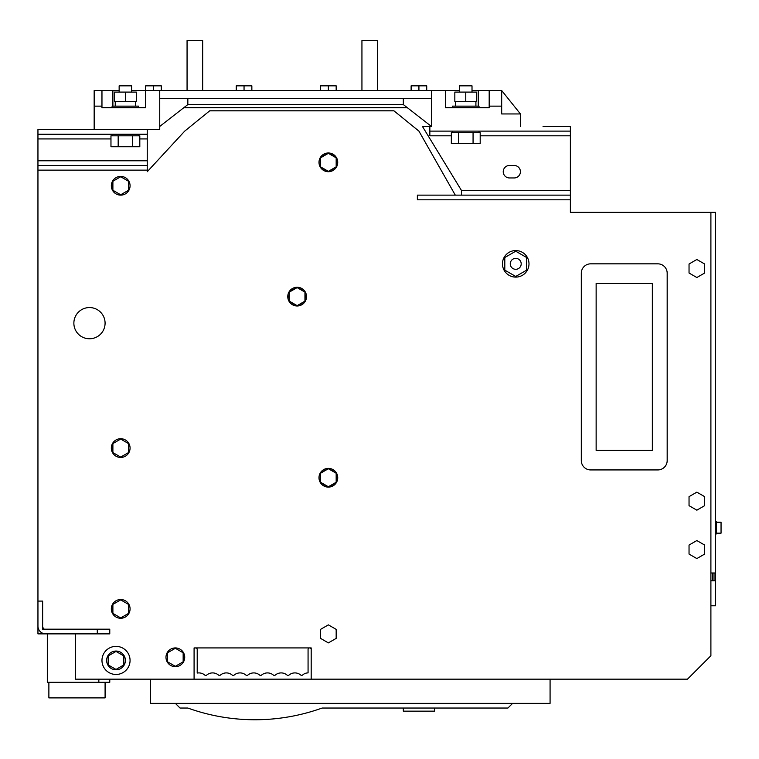 <?xml version="1.0" encoding="UTF-8"?>
<svg xmlns="http://www.w3.org/2000/svg" width="759" height="759" viewBox="0 0 759 759"><rect width="100%" height="100%" fill="white"/><g stroke="black" fill="none" stroke-linecap="round" stroke-linejoin="round"><path stroke-width="1.14" d="M187.065 90.52L187.065 40.559L202.672 40.559L202.672 90.52M361.939 90.52L361.939 40.559L377.546 40.559L377.546 90.52M48.88 633.879L37.95 633.879L37.95 621.384M37.95 601.09L42.637 601.09L42.637 629.192L97.285 629.192L97.285 633.879L45.758 633.879A7.808 7.808 0 0 1 37.95 626.071L37.95 129.552L159.741 129.552L159.741 126.43L187.843 104.571L187.843 98.328L159.741 98.328L159.741 126.43M44.193 629.192L42.637 627.247M147.246 129.552L147.246 171.714L184.722 131.117L209.702 110.823L393.94 110.823L418.921 131.117L455.296 195.129M570.379 199.816L570.379 195.129L417.365 195.129L417.365 199.816L570.379 199.816L570.379 212.311L710.898 212.311L710.898 655.738L687.483 679.163L75.426 679.163L75.426 633.879M194.086 647.93L194.086 649.495A1.565 1.565 0 0 1 195.651 647.93A1.565 1.565 0 0 1 197.207 649.495L197.207 673.072A9.089 9.089 0 0 1 204.74 675.045A1.565 1.565 0 0 0 206.752 675.045A9.089 9.089 0 0 1 218.459 675.045A1.565 1.565 0 0 0 220.471 675.045A9.089 9.089 0 0 1 232.169 675.045A1.565 1.565 0 0 0 234.18 675.045A9.089 9.089 0 0 1 245.888 675.045A1.565 1.565 0 0 0 247.899 675.045A9.089 9.089 0 0 1 259.597 675.045A1.565 1.565 0 0 0 261.608 675.045A9.089 9.089 0 0 1 273.316 675.045A1.565 1.565 0 0 0 275.327 675.045A9.089 9.089 0 0 1 287.025 675.045A1.565 1.565 0 0 0 289.037 675.045A9.089 9.089 0 0 1 300.687 674.998A1.565 1.565 0 0 0 302.727 674.95A7.808 7.808 0 0 1 308.069 672.91L308.069 649.495A1.565 1.565 0 0 1 309.625 647.93A1.565 1.565 0 0 1 311.19 649.495L311.19 647.93L194.086 647.93M147.246 165.471L37.95 165.471M147.246 134.239L37.95 134.239M98.841 679.163L98.841 682.284L47.314 682.284L47.314 633.879M97.285 629.192L109.77 629.192L109.77 633.879L97.285 633.879M194.086 679.163L194.086 649.495M311.19 649.495L311.19 679.163M710.898 212.311L715.585 212.311L715.585 572.988L710.898 572.988M557.106 126.43L570.379 126.43L570.379 135.804L480.191 135.804M570.379 195.129L570.379 135.804M116.023 646.374A14.051 14.051 0 0 1 128.186 667.446A14.051 14.051 0 0 1 103.85 667.446A14.051 14.051 0 0 1 116.023 646.374M120.7 599.525A9.364 9.364 0 0 1 128.812 613.585A9.364 9.364 0 0 1 112.588 613.585A9.364 9.364 0 0 1 120.7 599.525M120.7 438.711A9.364 9.364 0 0 1 128.812 452.762A9.364 9.364 0 0 1 112.588 452.762A9.364 9.364 0 0 1 120.7 438.711M120.7 176.401A9.364 9.364 0 0 1 128.812 190.452A9.364 9.364 0 0 1 112.588 190.452A9.364 9.364 0 0 1 120.7 176.401M328.362 468.369A9.364 9.364 0 0 1 336.474 482.43A9.364 9.364 0 0 1 320.251 482.43A9.364 9.364 0 0 1 328.362 468.369M328.362 152.976A9.364 9.364 0 0 1 336.474 167.027A9.364 9.364 0 0 1 320.251 167.027A9.364 9.364 0 0 1 328.362 152.976M297.139 287.253A9.364 9.364 0 0 1 305.251 301.304A9.364 9.364 0 0 1 289.027 301.304A9.364 9.364 0 0 1 297.139 287.253M515.731 250.565A13.273 13.273 0 0 1 527.22 270.47A13.273 13.273 0 0 1 504.232 270.47A13.273 13.273 0 0 1 515.731 250.565M657.816 469.935A9.364 9.364 0 0 0 667.18 460.571L667.18 273.202A9.364 9.364 0 0 0 657.816 263.838L590.673 263.838A9.364 9.364 0 0 0 581.309 273.202L581.309 460.571A9.364 9.364 0 0 0 590.673 469.935L657.816 469.935M175.348 647.93A9.364 9.364 0 0 1 183.46 661.981A9.364 9.364 0 0 1 167.236 661.981A9.364 9.364 0 0 1 175.348 647.93M89.477 307.556A15.616 15.616 0 0 1 102.996 330.971A15.616 15.616 0 0 1 75.957 330.971A15.616 15.616 0 0 1 89.477 307.556M125.387 135.804L139.808 135.804L139.808 146.734L118.176 146.734L118.176 135.804L125.387 135.804M118.176 146.734L110.966 146.734L110.966 135.804L118.176 135.804M94.163 129.552L94.163 90.52L119.144 90.52M461.463 195.129L461.463 190.452L422.431 126.43L431.416 126.43L431.416 90.52L459.518 90.52M610.748 283.354L652.351 283.354L652.351 450.419L652.351 283.354L596.138 283.354L596.138 450.419L652.351 450.419L610.748 450.419M109.77 679.163L109.77 682.284L98.841 682.284M715.585 572.988L715.585 605.777L710.898 605.777M451.339 135.804L429.85 135.804L429.85 126.43M509.488 177.957L514.166 177.957A6.243 6.243 0 0 0 520.418 171.714A6.243 6.243 0 0 0 514.166 165.471L509.488 165.471A6.243 6.243 0 0 0 503.236 171.714A6.243 6.243 0 0 0 509.488 177.957M570.379 126.43L543.055 126.43M445.467 90.52L445.467 107.693L489.185 107.693L489.185 106.137L501.68 106.137L501.68 113.945L520.418 113.945L520.418 126.43M570.379 131.117L429.85 131.117M94.163 106.137L101.962 106.137L101.962 90.52M159.741 98.328L159.741 90.52L431.416 90.52M101.962 106.137L101.962 107.693L145.681 107.693L145.681 90.52L159.741 90.52M183.83 107.693L407.327 107.693M501.68 106.137L501.68 90.52L472.013 90.52M131.63 90.52L145.681 90.52L145.681 85.833L161.297 85.833L161.297 90.52M652.351 283.354L652.351 450.419M712.464 572.988L712.464 580.796L710.898 580.796M715.585 580.796L712.464 580.796M150.367 679.163L150.367 703.356L550.076 703.356L550.076 679.163M105.093 682.284L105.093 697.891L48.88 697.891L48.88 682.284M715.585 521.461L716.363 521.461L716.363 533.947L715.585 533.947M461.368 132.683L480.191 132.683L480.191 143.612L451.339 143.612L451.339 132.683L461.368 132.683M489.185 90.52L489.185 106.137M431.416 98.328L187.843 98.328M431.416 126.43L403.314 104.571L403.314 98.328M116.023 651.051A9.364 9.364 0 0 1 124.134 665.102A9.364 9.364 0 0 1 107.901 665.102A9.364 9.364 0 0 1 116.023 651.051M326.626 485.751A8.197 8.197 0 0 1 322.3 483.255M320.554 480.238A8.197 8.197 0 0 1 320.554 475.238M322.3 472.231A8.197 8.197 0 0 1 326.626 469.726M330.108 469.726A8.197 8.197 0 0 1 334.434 472.231M336.171 475.238A8.197 8.197 0 0 1 336.171 480.238M334.434 483.255A8.197 8.197 0 0 1 330.108 485.751M326.626 170.358A8.197 8.197 0 0 1 322.3 167.853M320.554 164.845A8.197 8.197 0 0 1 320.554 159.845M322.3 156.828A8.197 8.197 0 0 1 326.626 154.333M330.108 154.333A8.197 8.197 0 0 1 334.434 156.828M336.171 159.845A8.197 8.197 0 0 1 336.171 164.845M334.434 167.853A8.197 8.197 0 0 1 330.108 170.358M295.403 304.634A8.197 8.197 0 0 1 291.067 302.129M289.331 299.122A8.197 8.197 0 0 1 289.331 294.122M291.067 291.114A8.197 8.197 0 0 1 295.403 288.61M298.875 288.61A8.197 8.197 0 0 1 303.202 291.114M304.947 294.122A8.197 8.197 0 0 1 304.947 299.122M303.202 302.129A8.197 8.197 0 0 1 298.875 304.634M132.597 135.804L132.597 146.734M501.68 90.52L520.418 113.945M112.892 106.137L112.892 90.52M478.255 106.137L478.255 90.52M479.033 107.693L479.033 106.137L452.497 106.137L452.497 107.693M403.314 104.571L187.843 104.571M112.114 107.693L112.114 106.137L138.66 106.137L138.66 107.693M175.348 703.356L180.035 708.043L187.843 708.043A198.298 198.298 0 0 0 322.12 708.043L507.923 708.043L512.61 703.356M716.363 522.239L721.05 522.239L721.05 533.169L716.363 533.169M458.645 132.683L458.645 143.612M473.066 132.683L473.066 143.612M116.023 669.438L108.214 664.931L108.214 655.918L116.023 651.412L123.821 655.918L123.821 664.931L116.023 669.438M120.7 617.911L112.892 613.405L112.892 604.392L120.7 599.885L128.508 604.392L128.508 613.405L120.7 617.911M120.7 457.089L112.892 452.582L112.892 443.569L120.7 439.063L128.508 443.569L128.508 452.582L120.7 457.089M120.7 194.778L112.892 190.272L112.892 181.259L120.7 176.752L128.508 181.259L128.508 190.272L120.7 194.778M320.554 473.236L328.362 468.73L336.171 473.236L336.171 482.25L328.362 486.756L320.554 482.25L320.554 473.236M320.554 157.834L328.362 153.327L336.171 157.834L336.171 166.847L328.362 171.363L320.554 166.847L320.554 157.834M289.331 292.111L297.139 287.604L304.947 292.111L304.947 301.133L297.139 305.64L289.331 301.133L289.331 292.111M515.731 276.456L504.801 270.147L504.801 257.519L515.731 251.21L526.661 257.519L526.661 270.147L515.731 276.456M175.348 666.317L167.54 661.81L167.54 652.787L175.348 648.281L183.156 652.787L183.156 661.81L175.348 666.317M434.537 708.043L434.537 711.164L403.314 711.164L403.314 708.043M465.77 101.45L454.84 101.45L454.84 92.086L465.77 92.086L465.77 101.45L476.699 101.45L476.699 92.086L465.77 92.086M515.731 258.373A5.465 5.465 0 0 1 520.465 266.57A5.465 5.465 0 0 1 510.997 266.57A5.465 5.465 0 0 1 515.731 258.373M125.387 92.086L114.457 92.086L114.457 101.45L136.316 101.45L136.316 92.086L125.387 92.086L125.387 101.45M472.013 92.086L472.013 85.833L459.518 85.833L459.518 92.086M119.144 92.086L119.144 85.833L131.63 85.833L131.63 92.086M251.855 90.52L251.855 85.833L244.047 85.833L244.047 90.52M236.248 90.52L236.248 85.833L244.047 85.833M426.729 90.52L426.729 85.833L418.921 85.833L418.921 90.52M411.122 90.52L411.122 85.833L418.921 85.833M320.554 90.52L320.554 85.833L336.171 85.833L336.171 90.52M328.362 90.52L328.362 85.833M153.489 90.52L153.489 85.833M689.039 545.057L696.847 540.55L704.656 545.057L704.656 554.07L696.847 558.577L689.039 554.07L689.039 545.057M689.039 496.652L696.847 492.145L704.656 496.652L704.656 505.665L696.847 510.181L689.039 505.665L689.039 496.652M704.656 264.009L704.656 273.022L696.847 277.528L689.039 273.022L689.039 264.009L696.847 259.502L704.656 264.009M328.362 642.892L320.554 638.385L320.554 629.372L328.362 624.866L336.171 629.372L336.171 638.385L328.362 642.892M147.246 170.149L37.95 170.149M147.246 160.785L37.95 160.785M147.246 138.925L139.808 138.925M110.966 138.925L37.95 138.925M461.463 190.452L570.379 190.452M714.02 572.988L714.02 580.796M138.66 135.804L138.66 134.239M112.114 135.804L112.114 134.239M479.033 132.683L479.033 131.117M452.497 132.683L452.497 131.117M455.618 101.45L455.618 106.137M475.912 101.45L475.912 106.137M135.538 106.137L135.538 101.45M115.235 106.137L115.235 101.45"/></g></svg>
